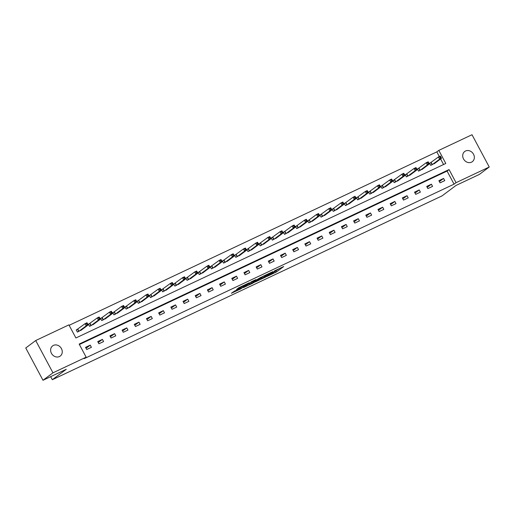 <?xml version="1.0" encoding="UTF-8"?>
<svg xmlns="http://www.w3.org/2000/svg" width="515" height="515" viewBox="0 0 515 515"><rect width="100%" height="100%" fill="white"/><g stroke="black" fill="none" stroke-linecap="round" stroke-linejoin="round"><path stroke-width="0.77" d="M267.008 276.433L276.574 271.888L283.707 266.519L274.283 270.987L276.8 270.221L270.645 273.71L273.459 272.628L272.577 273.381L267.008 276.433M53.457 345.385A6.354 5.498 -126.8 0 1 61.163 348.134A6.354 5.498 -126.8 0 1 60.249 356.058A6.354 5.498 -126.8 0 1 59.425 356.554A6.354 5.498 -126.8 0 1 51.719 353.805A6.354 5.498 -126.8 0 1 52.633 345.88A6.354 5.498 -126.8 0 1 53.457 345.385M465.541 150.998A6.354 5.498 -126.8 0 1 473.246 153.747A6.354 5.498 -126.8 0 1 472.332 161.671A6.354 5.498 -126.8 0 1 471.508 162.167A6.354 5.498 -126.8 0 1 463.803 159.418A6.354 5.498 -126.8 0 1 464.717 151.494A6.354 5.498 -126.8 0 1 465.541 150.998M234.589 291.033L231.364 293.267L240.878 288.831L249.17 282.812L238.497 287.904L236.488 289.617L247.052 284.055L242.166 287.782L234.589 291.033M489.25 167.014L479.285 174.463L456.013 185.445L442.063 195.874L52.311 379.722L66.268 369.294L42.99 380.27L52.955 372.821L35.715 340.537L68.907 324.875L75.898 337.969L445.803 163.474L438.819 150.386L472.01 134.73L489.25 167.014L456.058 182.671L449.067 169.583L79.162 344.072L86.147 357.165L52.955 372.821M86.147 357.165L84.157 358.652L454.063 184.164L456.058 182.671M255.298 281.917L265.875 276.928L273.014 271.566L262.341 276.652L255.298 281.917M252.801 283.205L243.286 287.64L251.578 281.621L255.916 279.632L253.341 281.795L261.182 277.134L253.953 282.555L252.698 283.018M50.67 376.645L52.311 379.722M454.063 184.164L447.072 171.07L79.394 344.516M443.582 178.454L438.896 180.662L440.061 182.844L444.748 180.636L443.582 178.454L439.392 181.589M431.396 184.203L426.71 186.411L427.875 188.593L432.561 186.385L431.396 184.203L427.205 187.338M419.216 189.951L414.53 192.159L415.695 194.342L420.382 192.134L419.216 189.951L415.019 193.086M407.03 195.7L402.344 197.908L403.509 200.09L408.195 197.876L407.03 195.7L402.839 198.835M394.844 201.442L390.158 203.657L391.323 205.839L396.009 203.625L394.844 201.442L390.653 204.577M382.664 207.191L377.978 209.405L379.143 211.581L383.823 209.373L382.664 207.191L378.467 210.326M370.478 212.94L365.792 215.148L366.957 217.33L371.643 215.122L370.478 212.94L366.287 216.075M358.292 218.688L353.605 220.896L354.771 223.079L359.457 220.871L358.292 218.688L354.101 221.823M346.106 224.437L341.419 226.645L342.584 228.827L347.271 226.619L346.106 224.437L341.915 227.572M333.926 230.186L329.24 232.394L330.405 234.576L335.091 232.362L333.926 230.186L329.729 233.321M321.74 235.928L317.053 238.142L318.219 240.325L322.905 238.11L321.74 235.928L317.549 239.063M309.554 241.677L304.867 243.891L306.032 246.067L310.719 243.859L309.554 241.677L305.363 244.812M297.367 247.425L292.681 249.633L293.846 251.816L298.533 249.608L297.367 247.425L293.177 250.56M285.188 253.174L280.501 255.382L281.666 257.564L286.353 255.356L285.188 253.174L280.99 256.309M273.002 258.923L268.315 261.131L269.48 263.313L274.167 261.105L273.002 258.923L268.811 262.058M260.815 264.671L256.129 266.879L257.294 269.062L261.981 266.847L260.815 264.671L256.625 267.806M248.636 270.414L243.949 272.628L245.114 274.81L249.794 272.596L248.636 270.414L244.438 273.549M236.449 276.162L231.763 278.377L232.928 280.553L237.615 278.345L236.449 276.162L232.259 279.297M224.263 281.911L219.577 284.119L220.742 286.301L225.428 284.093L224.263 281.911L220.072 285.046M212.077 287.66L207.391 289.868L208.556 292.05L213.242 289.842L212.077 287.66L207.886 290.795M199.897 293.408L195.211 295.616L196.376 297.799L201.062 295.591L199.897 293.408L195.7 296.543M187.711 299.157L183.025 301.365L184.19 303.547L188.876 301.333L187.711 299.157L183.52 302.292M175.525 304.899L170.838 307.114L172.004 309.296L176.69 307.082L175.525 304.899L171.334 308.034M163.339 310.648L158.652 312.863L159.817 315.038L164.504 312.83L163.339 310.648L159.148 313.783M151.159 316.397L146.472 318.605L147.638 320.787L152.324 318.579L151.159 316.397L146.962 319.532M138.973 322.145L134.286 324.353L135.451 326.536L140.138 324.328L138.973 322.145L134.782 325.28M126.787 327.894L122.1 330.102L123.265 332.284L127.952 330.076L126.787 327.894L122.596 331.029M114.607 333.636L109.92 335.851L111.086 338.033L115.766 335.819L114.607 333.636L110.41 336.778M102.421 339.385L97.734 341.6L98.899 343.782L103.586 341.567L102.421 339.385L98.23 342.52M90.234 345.134L85.548 347.348L86.713 349.524L91.4 347.316L90.234 345.134L86.044 348.269M439.321 156.56L436.823 151.874L69.145 325.319M443.576 164.523L440.595 158.942M430.843 162.618L429.581 163.216L430.746 165.392L435.284 162.914M418.656 168.366L417.395 168.959L418.56 171.141L423.105 168.663M406.477 174.115L405.208 174.707L406.374 176.89L410.919 174.411M394.29 179.857L393.029 180.456L394.187 182.638L398.732 180.16M382.104 185.606L380.843 186.205L382.008 188.387L386.546 185.902M369.918 191.355L368.656 191.953L369.822 194.136L374.366 191.651M357.738 197.103L356.47 197.696L357.635 199.878L362.18 197.4M345.552 202.852L344.29 203.444L345.456 205.627L349.994 203.148M333.366 208.601L332.104 209.193L333.269 211.375L337.808 208.897M321.186 214.343L319.918 214.942L321.083 217.124L325.628 214.646M309 220.092L307.732 220.69L308.897 222.873L313.442 220.388M296.814 225.84L295.552 226.439L296.717 228.621L301.256 226.136M284.628 231.589L283.366 232.181L284.531 234.364L289.076 231.885M272.448 237.338L271.18 237.93L272.345 240.112L276.89 237.634M260.262 243.08L259 243.679L260.159 245.861L264.704 243.383M248.076 248.829L246.814 249.427L247.979 251.61L252.517 249.131M235.889 254.577L234.628 255.176L235.793 257.358L240.338 254.874M223.71 260.326L222.441 260.925L223.607 263.101L228.151 260.622M211.523 266.075L210.262 266.667L211.427 268.849L215.965 266.371M199.337 271.823L198.075 272.416L199.241 274.598L203.779 272.12M187.157 277.566L185.889 278.164L187.054 280.347L191.599 277.868M174.971 283.314L173.703 283.913L174.868 286.095L179.413 283.617M162.785 289.063L161.523 289.662L162.689 291.844L167.227 289.359M150.599 294.812L149.337 295.41L150.502 297.586L155.047 295.108M138.419 300.56L137.151 301.153L138.316 303.335L142.861 300.857M126.233 306.309L124.971 306.901L126.13 309.084L130.675 306.605M114.047 312.051L112.785 312.65L113.95 314.832L118.489 312.354M101.861 317.8L100.599 318.399L101.764 320.581L106.309 318.103M89.681 323.549L88.413 324.147L89.578 326.33L94.123 323.845M77.495 329.297L76.233 329.896L77.398 332.072L81.937 329.594M42.99 380.27L25.75 347.986L35.715 340.537M436.823 151.874L438.819 150.386M447.072 171.07L449.067 169.583M273.349 272.422L279.581 268.412M258.865 279.252L261.485 278.016M264.427 277.572L271.482 272.422L266.339 275.158L261.813 278.628L264.427 277.572M261.813 278.628L261.35 277.759L263.712 275.898M249.415 283.707L246.943 284.879M250.007 284.08L255.833 280.83L250.007 284.08L249.537 283.205L249.756 284.338M249.537 283.205L252.498 281.254M434.164 163.783L441.522 158.247L439.572 159.174L438.407 156.991L429.658 163.358M439.862 156.978L438.407 156.991L440.357 156.071L441.522 158.247L440.64 156.612L439.862 156.978L440.325 157.854L441.11 157.487M440.325 157.854L439.572 159.174L432.008 164.8M440.64 156.612L440.357 156.071M421.978 169.525L429.343 163.995L427.386 164.916L426.22 162.734L417.472 169.107M427.675 162.727L426.22 162.734L428.177 161.813L429.343 163.995L428.454 162.36L427.675 162.727L428.139 163.603L428.924 163.229M428.139 163.603L427.386 164.916L419.822 170.549M428.454 162.36L428.177 161.813M409.798 175.274L417.156 169.744L415.206 170.665L414.041 168.482L405.286 174.855M415.489 168.476L414.041 168.482L415.991 167.562L417.156 169.744L416.275 168.109L415.489 168.476L415.959 169.345L416.738 168.978M415.959 169.345L415.206 170.665L407.642 176.291M416.275 168.109L415.991 167.562M397.612 181.023L404.97 175.493L403.02 176.413L401.855 174.231L393.106 180.604M403.309 174.225L401.855 174.231L403.805 173.31L404.97 175.493L404.088 173.851L403.309 174.225L403.773 175.094L404.552 174.727M403.773 175.094L403.02 176.413L395.456 182.04M404.088 173.851L403.805 173.31M385.426 186.771L392.784 181.241L390.834 182.162L389.668 179.98L380.92 186.353M391.123 179.973L389.668 179.98L391.619 179.059L392.784 181.241L391.902 179.6L391.123 179.973L391.587 180.842L392.372 180.475M391.587 180.842L390.834 182.162L383.269 187.788M391.902 179.6L391.619 179.059M373.246 192.52L380.604 186.99L378.647 187.911L377.482 185.728L368.734 192.095M378.937 185.715L377.482 185.728L379.439 184.808L380.604 186.99L379.722 185.349L378.937 185.715L379.407 186.591L380.186 186.224M379.407 186.591L378.647 187.911L371.083 193.537M379.722 185.349L379.439 184.808M361.06 198.269L368.418 192.732L366.468 193.659L365.302 191.477L356.547 197.844M366.751 191.464L365.302 191.477L367.253 190.556L368.418 192.732L367.536 191.097L366.751 191.464L367.221 192.34L368 191.973M367.221 192.34L366.468 193.659L358.904 199.286M367.536 191.097L367.253 190.556M348.874 204.011L356.232 198.481L354.281 199.402L353.116 197.219L344.368 203.592M354.571 197.213L353.116 197.219L355.067 196.299L356.232 198.481L355.35 196.846L354.571 197.213L355.035 198.088L355.814 197.715M355.035 198.088L354.281 199.402L346.717 205.034M355.35 196.846L355.067 196.299M336.688 209.76L344.052 204.23L342.095 205.15L340.93 202.968L332.181 209.341M342.385 202.962L340.93 202.968L342.887 202.047L344.052 204.23L343.164 202.595L342.385 202.962L342.848 203.831L343.634 203.464M342.848 203.831L342.095 205.15L334.531 210.777M343.164 202.595L342.887 202.047M324.508 215.508L331.866 209.978L329.909 210.899L328.75 208.717L319.995 215.09M330.199 208.71L328.75 208.717L330.701 207.796L331.866 209.978L330.984 208.337L330.199 208.71L330.669 209.579L331.448 209.212M330.669 209.579L329.909 210.899L322.345 216.525M330.984 208.337L330.701 207.796M312.322 221.257L319.68 215.727L317.729 216.648L316.564 214.465L307.816 220.838M318.019 214.459L316.564 214.465L318.515 213.545L319.68 215.727L318.798 214.086L318.019 214.459L318.482 215.328L319.261 214.961M318.482 215.328L317.729 216.648L310.165 222.274M318.798 214.086L318.515 213.545M300.136 227.006L307.494 221.476L305.543 222.396L304.378 220.214L295.629 226.581M305.833 220.201L304.378 220.214L306.328 219.293L307.494 221.476L306.612 219.834L305.833 220.201L306.296 221.077L307.082 220.71M306.296 221.077L305.543 222.396L297.979 228.023M306.612 219.834L306.328 219.293M287.949 232.754L295.314 227.218L293.357 228.139L292.192 225.963L283.443 232.329M293.647 225.95L292.192 225.963L294.149 225.042L295.314 227.218L294.426 225.583L293.647 225.95L294.11 226.825L294.895 226.452M294.11 226.825L293.357 228.139L285.793 233.771M294.426 225.583L294.149 225.042M275.77 238.497L283.128 232.967L281.177 233.887L280.012 231.705L271.257 238.078M281.46 231.699L280.012 231.705L281.963 230.784L283.128 232.967L282.246 231.332L281.46 231.699L281.93 232.574L282.709 232.201M281.93 232.574L281.177 233.887L273.613 239.52M282.246 231.332L281.963 230.784M263.583 244.245L270.942 238.715L268.991 239.636L267.826 237.454L259.077 243.827M269.281 237.447L267.826 237.454L269.776 236.533L270.942 238.715L270.06 237.08L269.281 237.447L269.744 238.316L270.523 237.949M269.744 238.316L268.991 239.636L261.427 245.262M270.06 237.08L269.776 236.533M251.397 249.994L258.755 244.464L256.805 245.385L255.64 243.202L246.891 249.575M257.094 243.196L255.64 243.202L257.59 242.282L258.755 244.464L257.873 242.823L257.094 243.196L257.558 244.065L258.343 243.698M257.558 244.065L256.805 245.385L249.241 251.011M257.873 242.823L257.59 242.282M239.218 255.743L246.576 250.213L244.619 251.133L243.453 248.951L234.705 255.324M244.908 248.938L243.453 248.951L245.41 248.03L246.576 250.213L245.694 248.571L244.908 248.938L245.378 249.814L246.157 249.447M245.378 249.814L244.619 251.133L237.055 256.76M245.694 248.571L245.41 248.03M227.031 261.491L234.389 255.961L232.439 256.882L231.274 254.7L222.519 261.066M232.722 254.687L231.274 254.7L233.224 253.779L234.389 255.961L233.507 254.32L232.722 254.687L233.192 255.562L233.971 255.195M233.192 255.562L232.439 256.882L224.875 262.508M233.507 254.32L233.224 253.779M214.845 267.24L222.203 261.704L220.253 262.624L219.087 260.448L210.339 266.815M220.542 260.436L219.087 260.448L221.038 259.528L222.203 261.704L221.321 260.069L220.542 260.436L221.006 261.311L221.785 260.938M221.006 261.311L220.253 262.624L212.689 268.257M221.321 260.069L221.038 259.528M202.659 272.982L210.023 267.452L208.066 268.373L206.901 266.191L198.153 272.564M208.356 266.184L206.901 266.191L208.858 265.27L210.023 267.452L209.135 265.817L208.356 266.184L208.82 267.06L209.605 266.686M208.82 267.06L208.066 268.373L200.502 274.006M209.135 265.817L208.858 265.27M190.479 278.731L197.837 273.201L195.88 274.122L194.722 271.939L185.966 278.312M196.17 271.933L194.722 271.939L196.672 271.019L197.837 273.201L196.955 271.566L196.17 271.933L196.64 272.802L197.419 272.435M196.64 272.802L195.88 274.122L188.316 279.748M196.955 271.566L196.672 271.019M178.293 284.48L185.651 278.95L183.701 279.87L182.535 277.688L173.787 284.061M183.99 277.682L182.535 277.688L184.486 276.767L185.651 278.95L184.769 277.308L183.99 277.682L184.454 278.551L185.233 278.184M184.454 278.551L183.701 279.87L176.136 285.497M184.769 277.308L184.486 276.767M166.107 290.228L173.465 284.698L171.514 285.619L170.349 283.437L161.601 289.803M171.804 283.424L170.349 283.437L172.3 282.516L173.465 284.698L172.583 283.057L171.804 283.424L172.268 284.299L173.053 283.932M172.268 284.299L171.514 285.619L163.95 291.245M172.583 283.057L172.3 282.516M153.921 295.977L161.285 290.447L159.328 291.368L158.163 289.185L149.414 295.552M159.618 289.173L158.163 289.185L160.12 288.265L161.285 290.447L160.397 288.806L159.618 289.173L160.081 290.048L160.867 289.681M160.081 290.048L159.328 291.368L151.764 296.994M160.397 288.806L160.12 288.265M141.741 301.726L149.099 296.189L147.148 297.11L145.983 294.934L137.228 301.301M147.432 294.921L145.983 294.934L147.934 294.014L149.099 296.189L148.217 294.554L147.432 294.921L147.902 295.797L148.681 295.423M147.902 295.797L147.148 297.11L139.584 302.743M148.217 294.554L147.934 294.014M129.555 307.468L136.913 301.938L134.962 302.859L133.797 300.676L125.048 307.049M135.252 300.67L133.797 300.676L135.748 299.756L136.913 301.938L136.031 300.303L135.252 300.67L135.715 301.545L136.494 301.172M135.715 301.545L134.962 302.859L127.398 308.485M136.031 300.303L135.748 299.756M117.368 313.217L124.727 307.687L122.776 308.607L121.611 306.425L112.862 312.798M123.066 306.419L121.611 306.425L123.561 305.504L124.727 307.687L123.845 306.052L123.066 306.419L123.529 307.288L124.315 306.921M123.529 307.288L122.776 308.607L115.212 314.234M123.845 306.052L123.561 305.504M105.189 318.965L112.547 313.435L110.59 314.356L109.425 312.174L100.676 318.547M110.88 312.167L109.425 312.174L111.382 311.253L112.547 313.435L111.665 311.794L110.88 312.167L111.349 313.036L112.128 312.669M111.349 313.036L110.59 314.356L103.026 319.982M111.665 311.794L111.382 311.253M93.003 324.714L100.361 319.184L98.41 320.105L97.245 317.922L88.49 324.289M98.693 317.909L97.245 317.922L99.195 317.002L100.361 319.184L99.479 317.543L98.693 317.909L99.163 318.785L99.942 318.418M99.163 318.785L98.41 320.105L90.846 325.731M99.479 317.543L99.195 317.002M80.816 330.463L88.174 324.933L86.224 325.853L85.059 323.671L76.31 330.038M86.514 323.658L85.059 323.671L87.009 322.751L88.174 324.933L87.293 323.291L86.514 323.658L86.977 324.534L87.756 324.167M86.977 324.534L86.224 325.853L78.66 331.48M87.293 323.291L87.009 322.751M276.104 271.012L276.574 271.888M274.946 271.669L275.416 272.538M266.126 274.759L266.339 275.158M261.646 277.443L262.109 278.319M252.588 281.145L252.968 281.866M252.331 281.332L252.794 282.207M251.172 281.988L251.635 282.857M242.514 285.902L242.7 286.25M241.187 286.527L241.516 287.138M239.984 287.093L240.357 287.788M431.152 162.412L432.317 164.594M430.946 162.553L432.111 164.736M418.965 168.16L420.131 170.343M418.766 168.302L419.931 170.478M406.786 173.909L407.951 176.091M406.58 174.044L407.745 176.227M394.599 179.658L395.765 181.84M394.393 179.793L395.559 181.975M382.413 185.406L383.578 187.582M382.207 185.542L383.372 187.724M370.234 191.149L371.399 193.331M370.027 191.29L371.193 193.473M358.047 196.897L359.213 199.08M357.841 197.039L359.007 199.221M345.861 202.646L347.026 204.828M345.655 202.788L346.82 204.964M333.675 208.395L334.84 210.577M333.475 208.53L334.634 210.712M321.495 214.143L322.66 216.326M321.289 214.279L322.454 216.461M309.309 219.892L310.474 222.068M309.103 220.027L310.268 222.21M297.123 225.634L298.288 227.817M296.917 225.776L298.082 227.958M284.937 231.383L286.102 233.565M284.737 231.525L285.902 233.707M272.757 237.132L273.922 239.314M272.551 237.267L273.716 239.449M260.571 242.88L261.736 245.063M260.365 243.016L261.53 245.198M248.385 248.629L249.55 250.811M248.179 248.764L249.344 250.947M236.205 254.378L237.37 256.554M235.999 254.513L237.164 256.695M224.019 260.12L225.184 262.302M223.813 260.262L224.978 262.444M211.832 265.869L212.998 268.051M211.626 266.01L212.792 268.193M199.646 271.617L200.811 273.8M199.447 271.753L200.605 273.935M187.466 277.366L188.632 279.548M187.26 277.501L188.426 279.684M175.28 283.115L176.445 285.297M175.074 283.25L176.239 285.432M163.094 288.864L164.259 291.039M162.888 288.999L164.053 291.181M150.908 294.606L152.073 296.788M150.708 294.747L151.874 296.93M138.728 300.354L139.893 302.537M138.522 300.496L139.687 302.672M126.542 306.103L127.707 308.285M126.336 306.238L127.501 308.421M114.356 311.852L115.521 314.034M114.15 311.987L115.315 314.169M102.176 317.601L103.341 319.783M101.97 317.736L103.135 319.918M89.99 323.349L91.155 325.525M89.784 323.484L90.949 325.667M77.804 329.091L78.969 331.274M77.598 329.233L78.763 331.415M252.466 281.203L252.871 281.963M237.615 289.61L237.814 289.977"/></g></svg>
